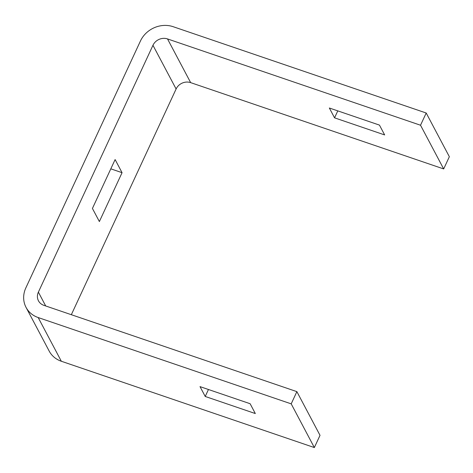 <?xml version="1.0" encoding="UTF-8"?>
<svg xmlns="http://www.w3.org/2000/svg" width="473" height="473" viewBox="0 0 473 473"><rect width="100%" height="100%" fill="white"/><g stroke="black" fill="none" stroke-linecap="round" stroke-linejoin="round"><path stroke-width="0.71" d="M420.532 125.233L167.519 38.928A11.24 10.093 152.1 0 0 152.962 45.29L38.378 292.137A11.24 10.093 152.1 0 0 38.467 300.816A11.24 10.093 152.1 0 0 43.859 305.333L296.873 391.638L291.202 403.859L38.189 317.554A25.294 22.71 -27.9 0 1 26.05 307.391A25.294 22.71 -27.9 0 1 25.855 287.868L140.44 41.015A25.294 22.71 -27.9 0 1 173.195 26.707L426.203 113.012L420.532 125.233L443.68 168.938L190.666 82.633A11.24 10.093 -27.9 0 0 176.11 88.989L71.334 314.705M329.344 108.004L379.447 125.097L384.655 134.929L334.553 117.836L329.344 108.004M291.202 403.859L314.344 447.559L61.33 361.254A25.294 22.71 152.1 0 1 49.192 351.096L26.05 307.391M200.014 386.624L250.116 403.717L255.319 413.55L205.223 396.463L200.014 386.624M296.873 391.638L320.02 435.337L314.344 447.559M122.058 172.68L99.371 221.559L92.424 208.451L115.116 159.567L122.058 172.68L110.812 168.843M426.203 113.012L449.35 156.717L443.68 168.938M334.553 117.836L337.781 110.883M205.223 396.463L208.451 389.504M190.666 82.633L167.519 38.928M61.33 361.254L38.189 317.554M45.698 305.96L38.378 292.137M152.962 45.29L176.11 88.989"/></g></svg>
